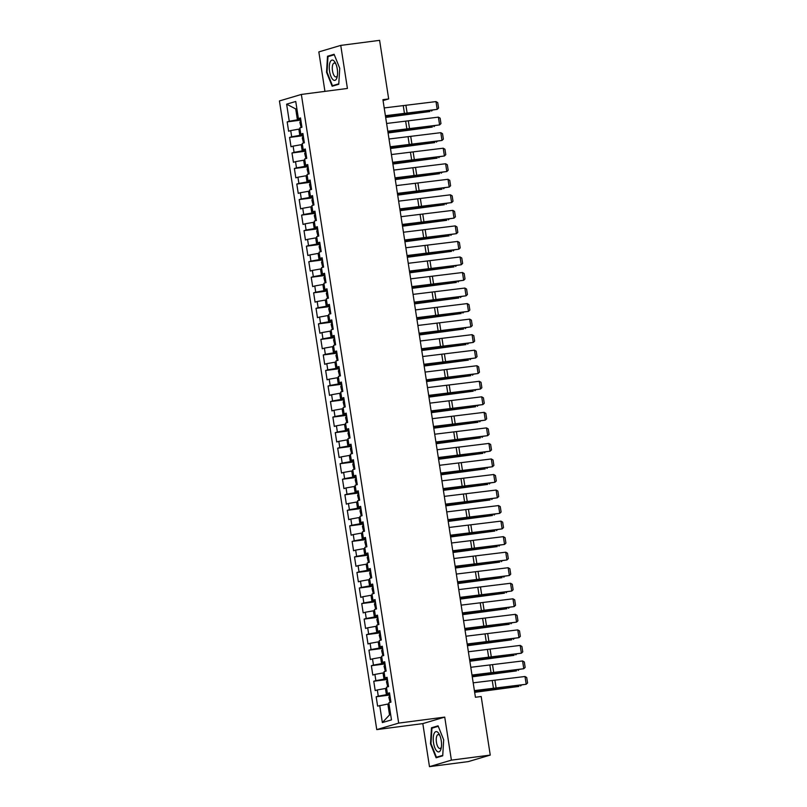 <?xml version="1.0" encoding="UTF-8"?>
<svg xmlns="http://www.w3.org/2000/svg" width="807" height="807" viewBox="0 0 807 807"><rect width="100%" height="100%" fill="white"/><g stroke="black" fill="none" stroke-linecap="round" stroke-linejoin="round"><path stroke-width="1.21" d="M429.475 766.65L451.395 760.144L444.728 717.1L422.818 723.607L429.475 766.65L468.342 761.596L490.252 755.09L481.184 696.512L475.424 697.258L382.922 99.675L388.671 98.928L379.603 40.35L340.746 45.404L318.836 51.91L324.939 91.373M422.818 723.607L376.758 729.609L279.434 100.946L301.354 94.439L398.678 723.102L376.758 729.609M296.885 108.784L295.715 108.935L286.626 104.174L289.269 121.262L287.171 121.887L288.613 131.218L290.722 130.593L291.68 136.807L289.572 137.432L291.024 146.753L293.123 146.128L294.081 152.341L291.983 152.967L293.425 162.288L295.523 161.662L296.492 167.876L294.384 168.502L295.826 177.822L297.934 177.207L298.893 183.421L296.794 184.046L298.237 193.367L300.335 192.742L301.304 198.956L299.195 199.581L300.638 208.902L302.746 208.277L303.704 214.491L301.606 215.116L303.049 224.437L305.147 223.811L306.115 230.035L304.007 230.651L305.45 239.982L307.558 239.356L308.516 245.57L306.418 246.196L307.86 255.516L309.959 254.891L310.917 261.105L308.819 261.73L310.261 271.051L312.37 270.426L313.328 276.64L311.22 277.265L312.672 286.596L314.77 285.971L315.729 292.184L313.63 292.81L315.073 302.131L317.171 301.505L318.14 307.719L316.031 308.345L317.474 317.665L319.582 317.04L320.54 323.254L318.442 323.879L319.885 333.2L321.983 332.585L322.951 338.799L320.843 339.424L322.286 348.745L324.394 348.12L325.352 354.334L323.254 354.959L324.696 364.28L326.795 363.654L327.763 369.868L325.655 370.494L327.097 379.815L329.206 379.189L330.164 385.413L328.066 386.028L329.508 395.359L331.606 394.734L332.575 400.948L330.467 401.573L331.909 410.894L334.017 410.269L334.976 416.483L332.877 417.108L334.32 426.429L336.418 425.803L337.376 432.017L335.278 432.643L336.721 441.964L338.829 441.348L339.787 447.562L337.679 448.188L339.132 457.508L341.23 456.883L342.188 463.097L340.09 463.722L341.532 473.043L343.631 472.418L344.599 478.632L342.491 479.257L343.933 488.578L346.042 487.953L347 494.177L344.902 494.792L346.344 504.123L348.442 503.497L349.411 509.711L347.303 510.337L348.745 519.658L350.853 519.032L351.812 525.246L349.713 525.871L351.156 535.192L353.254 534.567L354.223 540.791L352.114 541.406L353.557 550.737L355.665 550.112L356.623 556.326L354.525 556.951L355.968 566.272L358.066 565.646L359.034 571.86L356.926 572.486L358.369 581.807L360.477 581.181L361.435 587.395L359.337 588.021L360.779 597.341L362.878 596.726L363.836 602.94L361.738 603.565L363.18 612.886L365.278 612.261L366.247 618.475L364.139 619.1L365.581 628.421L367.689 627.796L368.648 634.009L366.549 634.635L367.992 643.956L370.09 643.33L371.059 649.554L368.95 650.17L370.393 659.501L372.501 658.875L373.459 665.089L371.361 665.714L372.804 675.035L374.902 674.41L375.87 680.624L373.762 681.249L375.205 690.57L377.313 689.945L378.271 696.159L376.173 696.784L377.615 706.115L387.844 704.037L389.529 714.911L390.659 714.568M286.626 104.174L295.745 101.47L298.398 118.558L300.587 118.528M389.529 714.911L382.357 722.578L391.486 719.874L388.833 702.776L390.941 702.151L389.499 692.83L387.39 693.455L386.432 687.241L388.53 686.616L387.088 677.295L384.989 677.92L384.031 671.706L386.129 671.081L384.687 661.76L382.579 662.376L381.62 656.162L383.728 655.536L382.276 646.215L380.178 646.841L379.219 640.627L381.318 640.001L379.875 630.681L377.777 631.306L376.808 625.092L378.917 624.467L377.474 615.146L375.366 615.771L374.408 609.547L376.506 608.932L375.063 599.601L372.965 600.226L371.997 594.013L374.105 593.387L372.663 584.066L370.554 584.692L369.596 578.478L371.694 577.852L370.252 568.532L368.153 569.157L367.185 562.943L369.293 562.318L367.851 552.987L365.742 553.612L364.784 547.398L366.882 546.773L365.44 537.452L363.342 538.077L362.373 531.863L364.482 531.238L363.039 521.917L360.931 522.543L359.972 516.329L362.071 515.703L360.628 506.382L358.53 506.998L357.572 500.784L359.67 500.158L358.227 490.838L356.129 491.463L355.161 485.249L357.269 484.624L355.826 475.303L353.718 475.928L352.76 469.714L354.858 469.089L353.416 459.768L351.317 460.394L350.349 454.17L352.457 453.554L351.015 444.223L348.906 444.849L347.948 438.635L350.046 438.009L348.604 428.688L346.506 429.314L345.537 423.1L347.646 422.475L346.203 413.154L344.095 413.779L343.136 407.565L345.235 406.94L343.792 397.609L341.694 398.234L340.725 392.02L342.834 391.395L341.391 382.074L339.283 382.7L338.325 376.486L340.423 375.86L338.98 366.539L336.882 367.165L335.924 360.951L338.022 360.325L336.58 351.005L334.471 351.62L333.513 345.406L335.621 344.781L334.169 335.46L332.07 336.085L331.112 329.871L333.21 329.246L331.768 319.925L329.67 320.55L328.701 314.337L330.809 313.711L329.367 304.39L327.259 305.016L326.3 298.792L328.399 298.176L326.956 288.845L324.858 289.471L323.889 283.257L325.998 282.632L324.555 273.311L322.447 273.936L321.489 267.722L323.587 267.097L322.144 257.776L320.046 258.401L319.078 252.188L321.186 251.562L319.743 242.241L317.635 242.857L316.677 236.643L318.775 236.017L317.333 226.696L315.234 227.322L314.266 221.108L316.374 220.482L314.932 211.162L312.823 211.787L311.865 205.573L313.963 204.948L312.521 195.627L310.423 196.252L309.464 190.028L311.563 189.403L310.12 180.082L308.022 180.707L307.053 174.494L309.162 173.868L307.719 164.547L305.611 165.173L304.653 158.959L306.751 158.333L305.308 149.013L303.21 149.638L302.242 143.414L304.35 142.799L302.907 133.468L300.799 134.093L299.841 127.879L301.939 127.254L300.497 117.933L298.398 118.558M382.357 722.578L379.714 705.489M389.72 694.282L386.402 694.706L385.433 688.492L386.603 688.341M378.271 696.159L386.402 694.706M377.313 689.945L385.433 688.492M387.32 678.737L383.991 679.171L383.032 672.957L384.193 672.806M375.87 680.624L383.991 679.171M374.902 674.41L383.032 672.957M387.39 693.455L389.589 693.425M384.909 663.203L381.59 663.636L380.622 657.423L381.792 657.271M373.459 665.089L381.59 663.636M372.501 658.875L380.622 657.423M384.989 677.92L387.189 677.89M382.508 647.668L379.179 648.102L378.221 641.878L379.391 641.726M371.059 649.554L379.179 648.102M370.09 643.33L378.221 641.878M382.579 662.376L384.778 662.345M380.097 632.123L376.778 632.557L375.82 626.343L376.98 626.192M368.648 634.009L376.778 632.557M367.689 627.796L375.82 626.343M380.178 646.841L382.377 646.811M377.696 616.588L374.367 617.022L373.409 610.808L374.579 610.657M366.247 618.475L374.367 617.022M365.278 612.261L373.409 610.808M377.777 631.306L379.966 631.276M375.285 601.054L371.966 601.487L371.008 595.273L372.168 595.122M363.836 602.94L371.966 601.487M362.878 596.726L371.008 595.273M375.366 615.771L377.565 615.741M372.884 585.519L369.566 585.943L368.597 579.729L369.767 579.577M361.435 587.395L369.566 585.943M360.477 581.181L368.597 579.729M372.965 600.226L375.154 600.196M370.474 569.974L367.155 570.408L366.196 564.194L367.356 564.043M359.034 571.86L367.155 570.408M358.066 565.646L366.196 564.194M370.554 584.692L372.753 584.661M368.073 554.439L364.754 554.873L363.786 548.659L364.956 548.508M356.623 556.326L364.754 554.873M355.665 550.112L363.786 548.659M368.153 569.157L370.342 569.127M365.672 538.905L362.343 539.328L361.385 533.114L362.545 532.963M354.223 540.791L362.343 539.328M353.254 534.567L361.385 533.114M365.742 553.612L367.942 553.582M363.261 523.36L359.942 523.793L358.974 517.58L360.144 517.428M351.812 525.246L359.942 523.793M350.853 519.032L358.974 517.58M363.342 538.077L365.531 538.047M360.86 507.825L357.531 508.259L356.573 502.045L357.743 501.893M349.411 509.711L357.531 508.259M348.442 503.497L356.573 502.045M360.931 522.543L363.13 522.512M358.449 492.29L355.13 492.724L354.162 486.5L355.332 486.349M347 494.177L355.13 492.724M346.042 487.953L354.162 486.5M358.53 506.998L360.729 506.978M356.048 476.745L352.72 477.179L351.761 470.965L352.931 470.814M344.599 478.632L352.72 477.179M343.631 472.418L351.761 470.965M356.129 491.463L358.318 491.433M353.637 461.211L350.319 461.644L349.36 455.43L350.52 455.279M342.188 463.097L350.319 461.644M341.23 456.883L349.36 455.43M353.718 475.928L355.917 475.898M351.237 445.676L347.908 446.11L346.949 439.896L348.12 439.744M339.787 447.562L347.908 446.11M338.829 441.348L346.949 439.896M351.317 460.394L353.506 460.363M348.826 430.141L345.507 430.565L344.549 424.351L345.709 424.2M337.376 432.017L345.507 430.565M336.418 425.803L344.549 424.351M348.906 444.849L351.106 444.818M346.425 414.596L343.106 415.03L342.138 408.816L343.308 408.665M334.976 416.483L343.106 415.03M334.017 410.269L342.138 408.816M346.506 429.314L348.695 429.284M344.014 399.062L340.695 399.495L339.737 393.281L340.897 393.13M332.575 400.948L340.695 399.495M331.606 394.734L339.737 393.281M344.095 413.779L346.294 413.749M341.613 383.527L338.294 383.961L337.326 377.737L338.496 377.585M330.164 385.413L338.294 383.961M329.206 379.189L337.326 377.737M341.694 398.234L343.883 398.204M339.212 367.982L335.883 368.416L334.925 362.202L336.085 362.05M327.763 369.868L335.883 368.416M326.795 363.654L334.925 362.202M339.283 382.7L341.482 382.669M336.801 352.447L333.483 352.881L332.514 346.667L333.684 346.516M325.352 354.334L333.483 352.881M324.394 348.12L332.514 346.667M336.882 367.165L339.071 367.135M334.401 336.912L331.072 337.346L330.113 331.132L331.284 330.971M322.951 338.799L331.072 337.346M321.983 332.585L330.113 331.132M334.471 351.62L336.67 351.6M331.99 321.368L328.671 321.801L327.713 315.587L328.873 315.436M320.54 323.254L328.671 321.801M319.582 317.04L327.713 315.587M332.07 336.085L334.269 336.055M329.589 305.833L326.26 306.267L325.302 300.053L326.472 299.901M318.14 307.719L326.26 306.267M317.171 301.505L325.302 300.053M329.67 320.55L331.859 320.52M327.178 290.298L323.859 290.732L322.901 284.518L324.061 284.367M315.729 292.184L323.859 290.732M314.77 285.971L322.901 284.518M327.259 305.016L329.458 304.985M324.777 274.763L321.458 275.187L320.49 268.973L321.66 268.822M313.328 276.64L321.458 275.187M312.37 270.426L320.49 268.973M324.858 289.471L327.047 289.441M322.366 259.218L319.047 259.652L318.089 253.438L319.249 253.287M310.917 261.105L319.047 259.652M309.959 254.891L318.089 253.438M322.447 273.936L324.646 273.906M319.965 243.684L316.647 244.118L315.678 237.904L316.848 237.752M308.516 245.57L316.647 244.118M307.558 239.356L315.678 237.904M320.046 258.401L322.235 258.371M317.565 228.149L314.236 228.583L313.277 222.359L314.437 222.207M306.115 230.035L314.236 228.583M305.147 223.811L313.277 222.359M317.635 242.857L319.834 242.826M315.154 212.604L311.835 213.038L310.866 206.824L312.037 206.673M303.704 214.491L311.835 213.038M302.746 208.277L310.866 206.824M315.234 227.322L317.423 227.292M312.753 197.069L309.424 197.503L308.466 191.289L309.636 191.138M301.304 198.956L309.424 197.503M300.335 192.742L308.466 191.289M312.823 211.787L315.023 211.757M310.342 181.535L307.023 181.968L306.055 175.755L307.225 175.593M298.893 183.421L307.023 181.968M297.934 177.207L306.055 175.755M310.423 196.252L312.622 196.222M307.941 166L304.612 166.424L303.654 160.21L304.824 160.058M296.492 167.876L304.612 166.424M295.523 161.662L303.654 160.21M308.022 180.707L310.211 180.677M305.53 150.455L302.211 150.889L301.253 144.675L302.413 144.524M294.081 152.341L302.211 150.889M293.123 146.128L301.253 144.675M305.611 165.173L307.81 165.142M303.129 134.92L299.8 135.354L298.842 129.14L300.012 128.989M291.68 136.807L299.8 135.354M290.722 130.593L298.842 129.14M303.21 149.638L305.399 149.608M300.718 119.386L297.4 119.809L295.715 108.935L296.855 108.602M289.269 121.262L297.4 119.809M300.799 134.093L302.998 134.063M451.395 760.144L490.252 755.09M301.354 94.439L347.413 88.447L340.746 45.404M444.728 717.1L398.678 723.102M383.063 100.593L388.671 98.928M389.004 703.886L387.844 704.037M338.758 84.271L339.737 68.302L334.108 54.281L327.511 56.248L326.532 72.216L332.151 86.228L338.758 84.271M438.07 725.826L431.473 727.783L430.494 743.761L436.113 757.773L442.71 755.816L443.689 739.837L438.07 725.826M287.171 121.887L300.84 120.112M289.572 137.432L303.24 135.647M291.983 152.967L305.641 151.191M294.384 168.502L308.052 166.726M296.794 184.046L310.453 182.261M299.195 199.581L312.864 197.806M301.606 215.116L315.265 213.341M304.007 230.651L317.676 228.875M306.418 246.196L320.076 244.41M308.819 261.73L322.487 259.955M311.22 277.265L324.888 275.49M313.63 292.81L327.299 291.024M316.031 308.345L329.7 306.569M318.442 323.879L332.101 322.104M320.843 339.424L334.512 337.639M323.254 354.959L336.912 353.184M325.655 370.494L339.323 368.718M328.066 386.028L341.724 384.253M330.467 401.573L344.135 399.788M332.877 417.108L346.536 415.333M335.278 432.643L348.947 430.867M337.679 448.188L351.348 446.402M340.09 463.722L353.759 461.947M342.491 479.257L356.159 477.482M344.902 494.792L358.56 493.016M347.303 510.337L360.971 508.561M349.713 525.871L363.372 524.096M352.114 541.406L365.783 539.631M354.525 556.951L368.184 555.166M356.926 572.486L370.595 570.71M359.337 588.021L372.995 586.245M361.738 603.565L375.406 601.78M364.139 619.1L377.807 617.325M366.549 634.635L380.208 632.859M368.95 650.17L382.619 648.394M371.361 665.714L385.02 663.929M373.762 681.249L387.431 679.474M376.173 696.784L389.831 695.009M327.037 72.156L326.532 72.216M330.719 55.824L327.511 56.248M434.68 727.369L431.473 727.783M430.999 743.691L430.494 743.761M384.193 107.936L435.992 101.601L437.192 109.369L438.564 108.067L437.727 102.63L435.992 101.601M385.403 115.704L437.192 109.369L405.941 113.817A11.812 0.676 -8.8 0 1 401.947 114.301L385.443 115.996M385.665 117.439L429.899 111.527L403.248 114.614A11.812 0.676 171.2 0 0 398.799 115.23L385.635 117.217M301.142 127.496L299.861 122.361L300.89 120.435M432.33 110.256L431.624 111.063L431.513 110.367M386.603 123.471L438.393 117.136L439.603 124.903L440.965 123.602L440.128 118.165L438.393 117.136M387.804 131.238L439.603 124.903L408.342 129.352A11.812 0.676 -8.8 0 1 404.347 129.836L387.854 131.541M389.004 139.006L440.804 132.671L442.004 140.438L443.376 139.137L442.529 133.7L440.804 132.671M390.205 146.773L442.004 140.438L410.753 144.897A11.812 0.676 -8.8 0 1 406.748 145.371L390.255 147.076M388.076 132.973L432.3 127.072L405.659 130.149A11.812 0.676 171.2 0 0 401.21 130.774L388.036 132.751M303.543 143.031L302.272 137.906L303.291 135.98M434.741 125.801L434.025 126.598L433.924 125.912M390.477 148.518L434.711 142.607L408.06 145.694A11.812 0.676 171.2 0 0 403.611 146.309L390.447 148.286M305.954 158.565L304.673 153.441L305.692 151.514M437.142 141.336L436.436 142.133L436.325 141.447M336.701 78.4A10.239 3.974 -97.4 0 0 337.195 76.786A10.239 3.974 -97.4 0 0 335.389 62.906A10.239 3.974 -97.4 0 0 330.144 62.048A10.239 3.974 -97.4 0 0 330.87 76.261A10.239 3.974 -97.4 0 0 336.701 78.4M335.954 64.146A7.011 2.724 -97.4 0 0 334.219 63.047A7.011 2.724 -97.4 0 0 332.877 64.399A7.011 2.724 -97.4 0 0 332.807 72.337A7.011 2.724 -97.4 0 0 336.025 76.947A7.011 2.724 -97.4 0 0 337.366 75.596A7.011 2.724 -97.4 0 0 337.427 75.444M338.779 83.827L332.474 85.693L327.027 72.116L327.975 56.641L334.3 54.765M335.107 85.35L332.474 85.693M440.662 749.935A10.239 3.974 -97.4 0 0 441.157 748.331A10.239 3.974 -97.4 0 0 439.351 734.441A10.239 3.974 -97.4 0 0 434.105 733.583A10.239 3.974 -97.4 0 0 434.832 747.807A10.239 3.974 -97.4 0 0 440.662 749.935M439.916 735.681A7.011 2.724 -97.4 0 0 438.181 734.592A7.011 2.724 -97.4 0 0 436.839 735.944A7.011 2.724 -97.4 0 0 436.758 743.883A7.011 2.724 -97.4 0 0 439.986 748.493A7.011 2.724 -97.4 0 0 441.328 747.141A7.011 2.724 -97.4 0 0 441.389 746.989M442.74 755.362L436.436 757.238L430.988 743.661L431.937 728.186L438.262 726.3M439.069 756.895L436.436 757.238M391.415 154.54L443.204 148.206L444.415 155.983L445.777 154.682L444.939 149.234L443.204 148.206M392.616 162.318L444.415 155.983L413.154 160.432A11.812 0.676 -8.8 0 1 409.159 160.916L392.666 162.611M393.816 170.085L445.615 163.75L446.816 171.518L448.188 170.216L447.34 164.779L445.615 163.75M395.016 177.853L446.816 171.518L415.555 175.966A11.812 0.676 -8.8 0 1 411.56 176.451L395.067 178.145M392.888 164.053L437.112 158.142L410.47 161.229A11.812 0.676 171.2 0 0 406.022 161.844L392.848 163.831M308.355 174.11L307.084 168.976L308.103 167.049M439.553 156.871L438.837 157.678L438.726 156.982M395.289 179.588L439.522 173.687L412.871 176.763A11.812 0.676 171.2 0 0 408.423 177.379L395.259 179.366M310.766 189.645L309.485 184.521L310.503 182.584M441.954 172.416L441.247 173.212L441.136 172.527M396.227 185.62L448.016 179.285L449.217 187.053L450.588 185.751L449.751 180.314L448.016 179.285M397.427 193.387L449.217 187.053L417.965 191.511A11.812 0.676 -8.8 0 1 413.971 191.985L397.468 193.69M397.7 195.133L441.923 189.221L415.282 192.308A11.812 0.676 171.2 0 0 410.834 192.923L397.659 194.901M313.166 205.18L311.895 200.055L312.914 198.129M444.364 187.95L443.648 188.747L443.537 188.061M398.628 201.155L450.427 194.82L451.627 202.587L452.999 201.286L452.152 195.849L450.427 194.82M399.828 208.922L451.627 202.587L420.366 207.046A11.812 0.676 -8.8 0 1 416.372 207.53L399.879 209.225M400.101 210.667L444.324 204.756L417.683 207.843A11.812 0.676 171.2 0 0 413.234 208.458L400.07 210.445M315.577 220.725L314.296 215.59L315.315 213.663M446.765 203.485L446.049 204.292L445.948 203.596M401.039 216.7L452.828 210.365L454.028 218.132L455.4 216.831L454.563 211.394L452.828 210.365M402.239 224.467L454.028 218.132L422.777 222.581A11.812 0.676 -8.8 0 1 418.783 223.065L402.279 224.76M402.501 226.202L446.735 220.301L420.084 223.378A11.812 0.676 171.2 0 0 415.645 223.993L402.471 225.98M317.978 236.259L316.707 231.125L317.726 229.198M449.176 219.03L448.46 219.827L448.349 219.141M403.439 232.234L455.239 225.899L456.439 233.667L457.811 232.366L456.964 226.928L455.239 225.899M404.64 240.002L456.439 233.667L425.178 238.115A11.812 0.676 -8.8 0 1 421.183 238.6L404.69 240.304M404.912 241.737L449.136 235.836L422.495 238.922A11.812 0.676 171.2 0 0 418.046 239.538L404.872 241.515M320.389 251.794L319.108 246.67L320.127 244.743M451.577 234.565L450.861 235.362L450.76 234.676M405.84 247.769L457.64 241.434L458.84 249.202L460.212 247.9L459.375 242.463L457.64 241.434M407.051 255.537L458.84 249.202L427.589 253.66A11.812 0.676 -8.8 0 1 423.594 254.144L407.091 255.839M407.313 257.282L451.547 251.37L424.896 254.457A11.812 0.676 171.2 0 0 420.447 255.073L407.283 257.06M322.79 267.339L321.509 262.204L322.538 260.278M453.988 250.099L453.272 250.896L453.161 250.21M408.251 263.304L460.04 256.979L461.251 264.746L462.623 263.445L461.775 257.998L460.04 256.979M409.452 271.081L461.251 264.746L429.99 269.195A11.812 0.676 -8.8 0 1 425.995 269.679L409.502 271.374M409.724 272.816L453.948 266.905L427.307 269.992A11.812 0.676 171.2 0 0 422.858 270.607L409.684 272.595M325.201 282.874L323.92 277.739L324.939 275.812M456.389 265.634L455.673 266.441L455.572 265.745M410.652 278.849L462.451 272.514L463.652 280.281L465.024 278.98L464.186 273.543L462.451 272.514M411.863 286.616L463.652 280.281L432.401 284.73A11.812 0.676 -8.8 0 1 428.406 285.214L411.903 286.919M412.125 288.351L456.358 282.45L429.707 285.527A11.812 0.676 171.2 0 0 425.259 286.152L412.095 288.129M327.602 298.408L326.321 293.284L327.349 291.357M458.79 281.179L458.083 281.976L457.973 281.29M413.063 294.384L464.852 288.049L466.063 295.816L467.424 294.515L466.587 289.077L464.852 288.049M414.263 302.151L466.063 295.816L434.802 300.275A11.812 0.676 -8.8 0 1 430.807 300.749L414.314 302.454M414.536 303.896L458.759 297.985L432.118 301.072A11.812 0.676 171.2 0 0 427.67 301.687L414.495 303.664M330.002 313.943L328.731 308.819L329.75 306.892M461.2 296.714L460.484 297.511L460.383 296.825M415.464 309.918L467.263 303.583L468.464 311.361L469.835 310.049L468.988 304.612L467.263 303.583M416.664 317.696L468.464 311.361L437.202 315.809A11.812 0.676 -8.8 0 1 433.208 316.294L416.715 317.988M416.937 319.431L461.17 313.52L434.519 316.606A11.812 0.676 171.2 0 0 430.07 317.222L416.906 319.209M332.413 329.488L331.132 324.353L332.151 322.427M463.601 312.248L462.895 313.055L462.784 312.359M417.875 325.463L469.664 319.128L470.874 326.896L472.236 325.594L471.399 320.157L469.664 319.128M419.075 333.23L470.874 326.896L439.613 331.344A11.812 0.676 -8.8 0 1 435.619 331.828L419.115 333.523M419.347 334.966L463.571 329.064L436.93 332.141A11.812 0.676 171.2 0 0 432.481 332.756L419.307 334.744M334.814 345.023L333.543 339.888L334.562 337.962M466.012 327.793L465.296 328.59L465.185 327.904M420.276 340.998L472.075 334.663L473.275 342.43L474.647 341.129L473.8 335.692L472.075 334.663M421.476 348.765L473.275 342.43L442.014 346.889A11.812 0.676 -8.8 0 1 438.019 347.363L421.526 349.068M421.748 350.51L465.972 344.599L439.331 347.686A11.812 0.676 171.2 0 0 434.882 348.301L421.718 350.278M337.225 360.558L335.944 355.433L336.963 353.506M468.413 343.328L467.697 344.125L467.596 343.439M422.686 356.533L474.476 350.198L475.676 357.965L477.048 356.664L476.211 351.227L474.476 350.198M423.887 364.3L475.676 357.965L444.425 362.424A11.812 0.676 -8.8 0 1 440.43 362.908L423.927 364.603M424.149 366.045L468.383 360.134L441.732 363.221A11.812 0.676 171.2 0 0 437.293 363.836L424.119 365.823M339.626 376.102L338.355 370.968L339.374 369.041M470.824 358.863L470.108 359.67L469.997 358.974M425.087 372.077L476.887 365.742L478.087 373.51L479.459 372.209L478.612 366.771L476.887 365.742M426.288 379.845L478.087 373.51L446.826 377.958A11.812 0.676 -8.8 0 1 442.831 378.443L426.338 380.137M426.56 381.58L470.784 375.679L444.143 378.755A11.812 0.676 171.2 0 0 439.694 379.371L426.53 381.358M342.037 391.637L340.756 386.503L341.775 384.576M473.225 374.408L472.509 375.205L472.408 374.509M427.488 387.612L479.287 381.277L480.488 389.045L481.86 387.743L481.022 382.306L479.287 381.277M428.699 395.38L480.488 389.045L449.237 393.493A11.812 0.676 -8.8 0 1 445.242 393.977L428.739 395.682M428.961 397.115L473.195 391.213L446.543 394.29A11.812 0.676 171.2 0 0 442.095 394.916L428.931 396.893M344.438 407.172L343.167 402.047L344.185 400.121M475.636 389.942L474.92 390.739L474.809 390.053M429.899 403.147L481.698 396.812L482.899 404.579L484.271 403.278L483.423 397.841L481.698 396.812M431.099 410.914L482.899 404.579L451.638 409.038A11.812 0.676 -8.8 0 1 447.643 409.512L431.15 411.217M431.372 412.659L475.595 406.748L448.954 409.835A11.812 0.676 171.2 0 0 444.506 410.45L431.331 412.438M346.849 422.707L345.567 417.582L346.586 415.655M478.037 405.477L477.32 406.274L477.219 405.588M432.3 418.682L484.099 412.347L485.3 420.124L486.671 418.823L485.834 413.376L484.099 412.347M433.51 426.459L485.3 420.124L454.048 424.573A11.812 0.676 -8.8 0 1 450.054 425.057L433.551 426.752M433.773 428.194L478.006 422.283L451.355 425.37A11.812 0.676 171.2 0 0 446.907 425.985L433.742 427.972M349.249 438.251L347.968 433.117L348.997 431.19M480.437 421.012L479.731 421.819L479.62 421.123M434.711 434.227L486.5 427.892L487.71 435.659L489.082 434.358L488.235 428.921L486.5 427.892M435.911 441.994L487.71 435.659L456.449 440.108A11.812 0.676 -8.8 0 1 452.455 440.592L435.962 442.286M436.183 443.729L480.407 437.828L453.766 440.904A11.812 0.676 171.2 0 0 449.317 441.52L436.143 443.507M351.65 453.786L350.379 448.662L351.398 446.735M482.848 436.557L482.132 437.354L482.031 436.668M437.112 449.761L488.911 443.426L490.111 451.194L491.483 449.892L490.636 444.455L488.911 443.426M438.322 457.529L490.111 451.194L458.86 455.652A11.812 0.676 -8.8 0 1 454.855 456.126L438.362 457.831M438.584 459.274L482.818 453.363L456.167 456.449A11.812 0.676 171.2 0 0 451.718 457.065L438.554 459.042M354.061 469.321L352.78 464.196L353.799 462.27M485.249 452.091L484.543 452.888L484.432 452.202M439.522 465.296L491.312 458.961L492.522 466.739L493.884 465.427L493.047 459.99L491.312 458.961M440.723 473.063L492.522 466.739L461.261 471.187A11.812 0.676 -8.8 0 1 457.266 471.671L440.773 473.366M441.923 480.841L493.723 474.506L494.923 482.273L496.295 480.972L495.448 475.535L493.723 474.506M443.124 488.608L494.923 482.273L463.662 486.722A11.812 0.676 -8.8 0 1 459.667 487.206L443.174 488.901M444.334 496.376L496.123 490.041L497.324 497.808L498.696 496.507L497.858 491.07L496.123 490.041M445.535 504.143L497.324 497.808L466.073 502.257A11.812 0.676 -8.8 0 1 462.078 502.741L445.575 504.446M446.735 511.91L498.534 505.575L499.735 513.343L501.107 512.042L500.259 506.604L498.534 505.575M447.935 519.678L499.735 513.343L468.474 517.801A11.812 0.676 -8.8 0 1 464.479 518.286L447.986 519.98M449.146 527.455L500.935 521.12L502.136 528.888L503.507 527.586L502.67 522.149L500.935 521.12M450.346 535.223L502.136 528.888L470.885 533.336A11.812 0.676 -8.8 0 1 466.89 533.82L450.387 535.515M451.547 542.99L503.346 536.655L504.546 544.422L505.918 543.121L505.071 537.684L503.346 536.655M452.747 550.757L504.546 544.422L473.285 548.871A11.812 0.676 -8.8 0 1 469.291 549.355L452.798 551.06M453.948 558.525L505.747 552.19L506.947 559.957L508.319 558.656L507.482 553.219L505.747 552.19M455.158 566.292L506.947 559.957L475.696 564.416A11.812 0.676 -8.8 0 1 471.702 564.89L455.198 566.595M440.995 474.809L485.219 468.897L458.578 471.984A11.812 0.676 171.2 0 0 454.129 472.599L440.955 474.587M356.462 484.866L355.191 479.731L356.21 477.805M487.66 467.626L486.944 468.433L486.833 467.737M443.396 490.343L487.63 484.442L460.979 487.519A11.812 0.676 171.2 0 0 456.53 488.134L443.366 490.121M358.873 500.401L357.592 495.266L358.611 493.339M490.061 483.171L489.355 483.968L489.244 483.282M445.807 505.878L490.031 499.977L463.389 503.064A11.812 0.676 171.2 0 0 458.941 503.679L445.767 505.656M361.274 515.935L360.003 510.811L361.022 508.884M492.472 498.706L491.756 499.503L491.645 498.817M448.208 521.423L492.431 515.512L465.79 518.598A11.812 0.676 171.2 0 0 461.342 519.214L448.178 521.201M363.685 531.48L362.404 526.346L363.422 524.419M494.873 514.241L494.156 515.048L494.055 514.352M450.609 536.958L494.842 531.056L468.191 534.133A11.812 0.676 171.2 0 0 463.753 534.748L450.578 536.736M366.085 547.015L364.814 541.88L365.833 539.954M497.283 529.775L496.567 530.582L496.456 529.886M453.02 552.492L497.243 546.591L470.602 549.668A11.812 0.676 171.2 0 0 466.153 550.293L452.979 552.27M368.496 562.55L367.215 557.425L368.234 555.498M499.684 545.32L498.968 546.117L498.867 545.431M455.42 568.037L499.654 562.126L473.003 565.213A11.812 0.676 171.2 0 0 468.554 565.828L455.39 567.815M370.897 578.084L369.616 572.96L370.645 571.033M502.095 560.855L501.379 561.652L501.268 560.966M456.358 574.059L508.148 567.724L509.358 575.502L510.73 574.201L509.883 568.753L508.148 567.724M457.559 581.837L509.358 575.502L478.097 579.951A11.812 0.676 -8.8 0 1 474.102 580.435L457.609 582.129M457.831 583.572L502.055 577.661L475.414 580.747A11.812 0.676 171.2 0 0 470.965 581.363L457.791 583.35M373.308 593.629L372.027 588.495L373.046 586.568M504.496 576.39L503.78 577.197L503.679 576.501M458.759 589.604L510.559 583.269L511.759 591.037L513.131 589.735L512.294 584.298L510.559 583.269M459.97 597.372L511.759 591.037L480.508 595.485A11.812 0.676 -8.8 0 1 476.513 595.969L460.01 597.664M460.232 599.107L504.466 593.206L477.815 596.282A11.812 0.676 171.2 0 0 473.366 596.898L460.202 598.885M375.709 609.164L374.428 604.039L375.457 602.113M506.897 591.934L506.191 592.731L506.08 592.045M461.17 605.139L512.959 598.804L514.17 606.571L515.532 605.27L514.695 599.833L512.959 598.804M462.371 612.906L514.17 606.571L482.909 611.03A11.812 0.676 -8.8 0 1 478.914 611.504L462.421 613.209M462.643 614.652L506.867 608.74L480.226 611.827A11.812 0.676 171.2 0 0 475.777 612.442L462.603 614.42M378.11 624.699L376.839 619.574L377.858 617.648M509.308 607.469L508.592 608.266L508.491 607.58M463.571 620.674L515.37 614.339L516.571 622.116L517.943 620.805L517.095 615.368L515.37 614.339M464.771 628.441L516.571 622.116L485.31 626.565A11.812 0.676 -8.8 0 1 481.315 627.049L464.822 628.744M465.044 630.186L509.278 624.275L482.626 627.362A11.812 0.676 171.2 0 0 478.178 627.977L465.014 629.964M380.521 640.244L379.24 635.109L380.258 633.182M511.709 623.004L511.002 623.811L510.892 623.115M465.982 636.219L517.771 629.884L518.982 637.651L520.344 636.35L519.506 630.913L517.771 629.884M467.182 643.986L518.982 637.651L487.721 642.1A11.812 0.676 -8.8 0 1 483.726 642.584L467.223 644.279M467.455 645.721L511.678 639.82L485.037 642.897A11.812 0.676 171.2 0 0 480.589 643.512L467.414 645.499M382.922 655.778L381.65 650.644L382.669 648.717M514.12 638.549L513.403 639.346L513.292 638.66M468.383 651.753L520.182 645.418L521.383 653.186L522.754 651.885L521.907 646.447L520.182 645.418M469.583 659.521L521.383 653.186L490.121 657.634A11.812 0.676 -8.8 0 1 486.127 658.119L469.634 659.823M469.856 661.256L514.079 655.355L487.438 658.441A11.812 0.676 171.2 0 0 482.99 659.057L469.825 661.034M385.332 671.313L384.051 666.189L385.07 664.262M516.52 654.084L515.804 654.881L515.703 654.195M470.794 667.288L522.583 660.953L523.783 668.721L525.155 667.419L524.318 661.982L522.583 660.953M471.994 675.056L523.783 668.721L492.532 673.179A11.812 0.676 -8.8 0 1 488.538 673.663L472.034 675.358M472.266 676.801L516.49 670.889L489.849 673.976A11.812 0.676 171.2 0 0 485.4 674.591L472.226 676.579M387.733 686.858L386.462 681.723L387.481 679.797M518.931 669.618L518.215 670.425L518.104 669.729M473.195 682.823L524.994 676.498L526.194 684.265L527.566 682.964L526.719 677.527L524.994 676.498M474.395 690.6L526.194 684.265L494.933 688.714A11.812 0.676 -8.8 0 1 490.938 689.198L474.445 690.893M474.667 692.335L518.891 686.424L492.25 689.511A11.812 0.676 171.2 0 0 487.801 690.126L474.637 692.113M390.144 702.393L388.863 697.258L389.882 695.331M521.332 685.153L520.616 685.96L520.515 685.264M403.298 105.959L404.509 113.737M405.961 105.646L407.172 113.414M300.789 120.505L301.838 127.284M398.799 115.23L398.708 114.634M405.709 121.504L406.91 129.271M408.372 121.181L409.573 128.949M408.11 137.039L409.31 144.806M410.773 136.716L411.974 144.483M303.19 136.04L304.239 142.829M401.21 130.774L401.119 130.169M305.601 151.585L306.65 158.364M403.611 146.309L403.52 145.704M410.521 152.573L411.721 160.351M413.184 152.261L414.384 160.028M412.922 168.118L414.122 175.886M415.585 167.795L416.785 175.563M308.002 167.12L309.051 173.898M406.022 161.844L405.931 161.249M310.402 182.654L311.462 189.443M408.423 177.379L408.332 176.783M415.333 183.653L416.533 191.42M417.996 183.33L419.196 191.098M312.813 198.199L313.862 204.978M410.834 192.923L410.733 192.318M417.733 199.188L418.934 206.955M420.397 198.865L421.597 206.642M315.214 213.734L316.263 220.513M413.234 208.458L413.144 207.863M420.134 214.733L421.345 222.5M422.797 214.41L424.008 222.177M317.625 229.269L318.674 236.058M415.645 223.993L415.544 223.398M422.545 230.267L423.746 238.035M425.208 229.945L426.409 237.712M320.026 244.814L321.075 251.592M418.046 239.538L417.955 238.933M424.946 245.802L426.157 253.569M427.609 245.479L428.82 253.247M322.437 260.348L323.486 267.127M420.447 255.073L420.356 254.477M427.357 261.337L428.557 269.114M430.02 261.024L431.22 268.792M324.838 275.883L325.887 282.662M422.858 270.607L422.767 270.012M429.758 276.882L430.958 284.649M432.421 276.559L433.621 284.326M327.249 291.418L328.298 298.207M425.259 286.152L425.168 285.547M432.169 292.416L433.369 300.184M434.832 292.094L436.032 299.861M329.649 306.963L330.699 313.741M427.67 301.687L427.579 301.082M434.57 307.951L435.77 315.729M437.233 307.628L438.433 315.406M332.06 322.497L333.109 329.276M430.07 317.222L429.98 316.626M436.98 323.496L438.181 331.263M439.644 323.173L440.844 330.941M334.461 338.032L335.51 344.821M432.481 332.756L432.381 332.161M439.381 339.031L440.582 346.798M442.044 338.708L443.245 346.475M336.862 353.577L337.921 360.356M434.882 348.301L434.791 347.696M441.782 354.566L442.993 362.333M444.455 354.243L445.656 362.02M339.273 369.112L340.322 375.891M437.293 363.836L437.192 363.241M444.193 370.11L445.393 377.878M446.856 369.788L448.056 377.555M341.674 384.646L342.723 391.425M439.694 379.371L439.603 378.776M446.594 385.645L447.804 393.413M449.257 385.322L450.467 393.09M344.085 400.191L345.134 406.97M442.095 394.916L442.004 394.31M449.005 401.18L450.205 408.947M451.668 400.857L452.868 408.624M346.485 415.726L347.535 422.505M444.506 410.45L444.415 409.845M451.406 416.715L452.616 424.492M454.069 416.402L455.279 424.169M348.896 431.261L349.945 438.04M446.907 425.985L446.816 425.39M453.816 432.259L455.017 440.027M456.48 431.937L457.68 439.704M351.297 446.796L352.346 453.584M449.317 441.52L449.227 440.925M456.217 447.794L457.418 455.562M458.88 447.471L460.081 455.239M353.708 462.34L354.757 469.119M451.718 457.065L451.627 456.459M458.628 463.329L459.829 471.096M461.291 463.006L462.492 470.784M461.029 478.874L462.229 486.641M463.692 478.551L464.893 486.318M463.44 494.409L464.64 502.176M466.103 494.086L467.303 501.853M465.841 509.943L467.041 517.711M468.504 509.62L469.704 517.398M468.242 525.488L469.452 533.256M470.905 525.165L472.115 532.933M470.652 541.023L471.853 548.79M473.316 540.7L474.516 548.467M473.053 556.558L474.264 564.325M475.716 556.235L476.927 564.002M356.109 477.875L357.158 484.654M454.129 472.599L454.038 472.004M358.51 493.41L359.569 500.199M456.53 488.134L456.439 487.539M360.921 508.955L361.97 515.734M458.941 503.679L458.84 503.074M363.321 524.489L364.371 531.268M461.342 519.214L461.251 518.619M365.732 540.024L366.782 546.803M463.753 534.748L463.652 534.153M368.133 555.559L369.182 562.348M466.153 550.293L466.063 549.688M370.544 571.104L371.593 577.883M468.554 565.828L468.464 565.223M475.464 572.092L476.665 579.87M478.127 571.78L479.328 579.547M372.945 586.639L373.994 593.417M470.965 581.363L470.874 580.768M477.865 587.637L479.065 595.405M480.528 587.314L481.729 595.082M375.356 602.173L376.405 608.962M473.366 596.898L473.275 596.302M480.276 603.172L481.476 610.939M482.939 602.849L484.139 610.617M377.757 617.718L378.806 624.497M475.777 612.442L475.686 611.837M482.677 618.707L483.877 626.474M485.34 618.384L486.54 626.161M380.168 633.253L381.217 640.032M478.178 627.977L478.087 627.382M485.088 634.252L486.288 642.019M487.751 633.929L488.951 641.696M382.568 648.788L383.618 655.577M480.589 643.512L480.488 642.917M487.489 649.786L488.689 657.554M490.152 649.464L491.352 657.231M384.969 664.332L386.028 671.111M482.99 659.057L482.899 658.451M489.899 665.321L491.1 673.088M492.563 664.998L493.763 672.766M387.38 679.867L388.429 686.646M485.4 674.591L485.3 673.996M492.3 680.856L493.501 688.633M494.963 680.543L496.164 688.31M389.781 695.402L390.83 702.181M487.801 690.126L487.71 689.531"/></g></svg>
